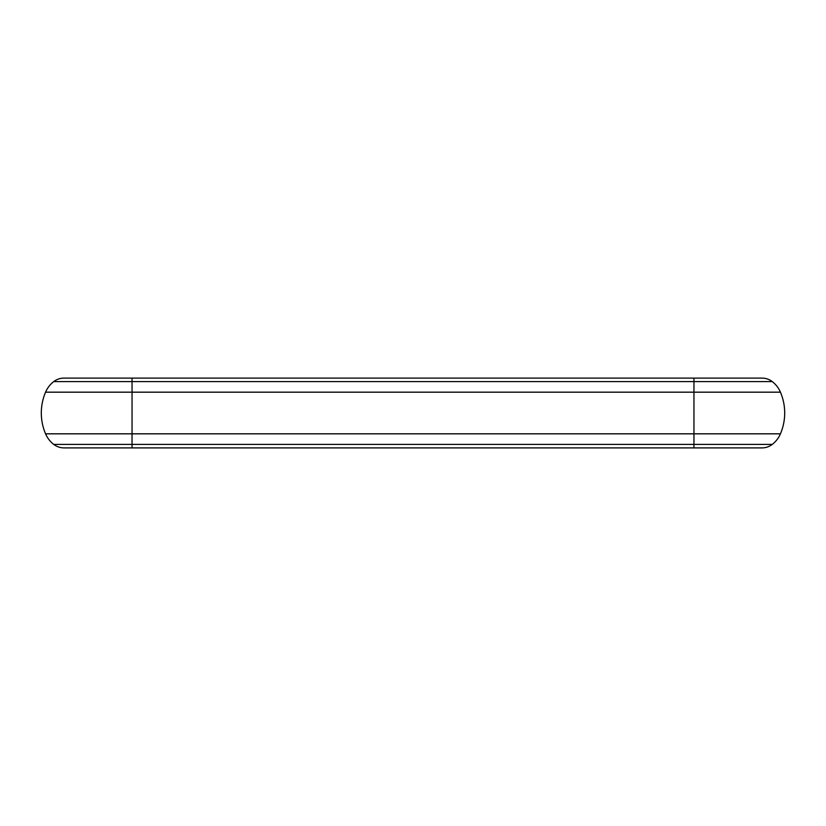 <?xml version="1.0" encoding="UTF-8"?>
<svg xmlns="http://www.w3.org/2000/svg" width="826" height="826" viewBox="0 0 826 826"><rect width="100%" height="100%" fill="white"/><g stroke="black" fill="none" stroke-linecap="round" stroke-linejoin="round"><path stroke-width="1.24" d="M132.046 447.899L63.984 447.899A16.757 16.757 0 0 1 53.752 444.409A26.525 26.525 0 0 1 45.564 433.826L132.046 433.826L132.046 381.591L693.954 381.591L693.954 378.101L762.016 378.101A16.757 16.757 0 0 1 772.248 381.591A26.525 26.525 0 0 1 780.436 392.174A53.05 53.05 0 0 1 780.436 433.826A26.525 26.525 0 0 1 772.248 444.409A16.757 16.757 0 0 1 762.016 447.899L132.046 447.899L132.046 433.826L693.954 433.826L693.954 447.899M45.564 433.826A53.05 53.05 0 0 1 45.564 392.174A26.525 26.525 0 0 1 53.752 381.591A16.757 16.757 0 0 1 63.984 378.101L132.046 378.101L132.046 381.591L53.752 381.591M53.752 444.409L772.248 444.409M45.564 392.174L693.954 392.174L693.954 433.826L780.436 433.826M772.248 381.591L693.954 381.591L693.954 392.174L780.436 392.174M693.954 378.101L132.046 378.101"/></g></svg>
